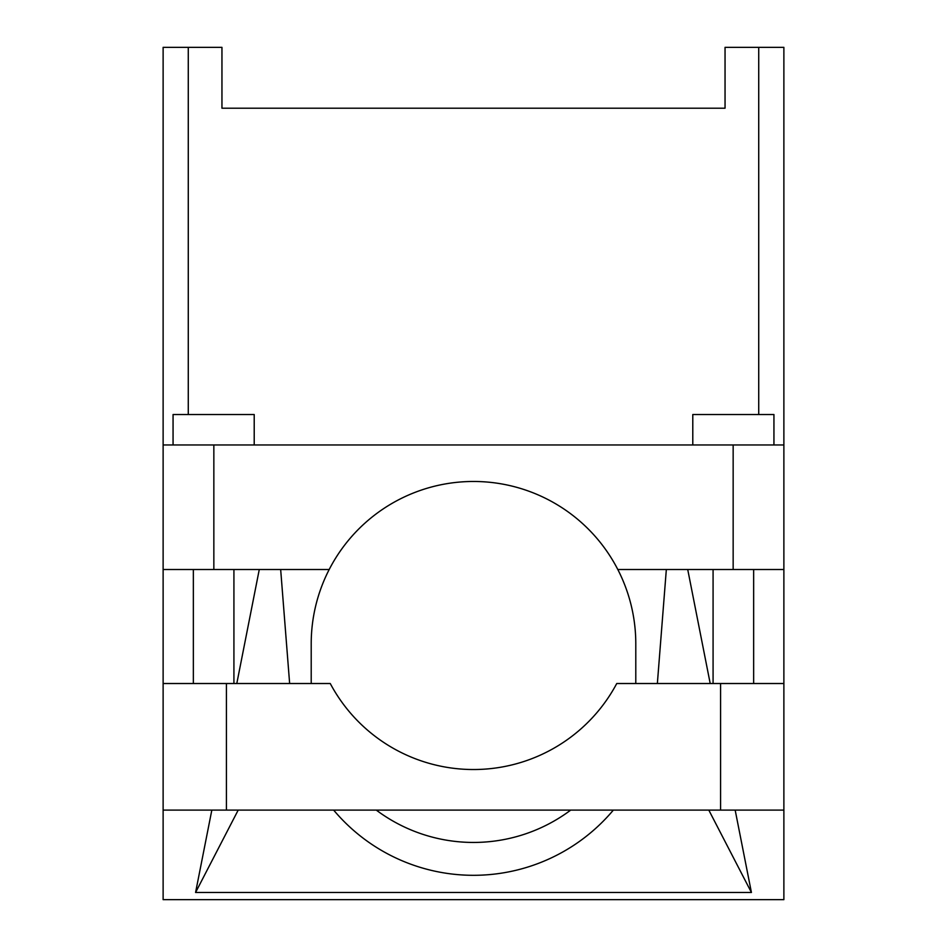 <?xml version="1.0" encoding="UTF-8"?>
<svg xmlns="http://www.w3.org/2000/svg" width="947" height="947" viewBox="0 0 947 947"><rect width="100%" height="100%" fill="white"/><g stroke="black" fill="none" stroke-linecap="round" stroke-linejoin="round"><path stroke-width="1.42" d="M213.844 444.96L213.844 569.514L163.121 569.514L163.121 444.96L783.879 444.96L783.879 899.65L163.121 899.65L163.121 810.099L783.879 810.099M753.646 683.521L753.646 569.514M713.079 683.521L713.079 569.514M233.921 683.521L233.921 569.514M193.354 683.521L193.354 569.514M173.064 444.96L173.064 414.526L254.21 414.526L254.21 444.96M692.79 444.96L692.79 414.526L773.936 414.526L773.936 444.96M783.879 683.521L616.746 683.521A162.292 162.292 0 0 1 330.254 683.521L163.121 683.521L163.121 810.099M783.879 569.514L733.156 569.514L733.156 444.96M213.844 569.514L329.189 569.514A162.292 162.292 0 0 1 617.811 569.514L733.156 569.514M687.723 569.514L710.203 683.521M735.168 810.099L751.421 892.476L195.579 892.476L238.194 810.099M259.277 569.514L236.797 683.521M211.832 810.099L195.579 892.476M163.121 569.514L163.121 683.521M725.047 108.207L221.953 108.207L725.047 108.207L725.047 47.35L783.879 47.35L783.879 444.96M163.121 444.96L163.121 47.35L221.953 47.35L221.953 108.207M311.243 683.521A162.292 162.292 0 0 1 311.208 680.159L311.208 643.759A162.292 162.292 0 0 1 329.189 569.514M289.64 683.521L280.667 569.514M333.652 810.099A182.57 182.57 0 0 0 613.348 810.099M657.36 683.521L666.333 569.514M617.811 569.514A162.292 162.292 0 0 1 635.792 643.759L635.792 680.159A162.292 162.292 0 0 1 635.757 683.521M570.721 810.099A162.292 162.292 0 0 1 376.279 810.099M751.421 892.476L708.806 810.099M188.275 47.35L188.275 414.526M758.725 414.526L758.725 47.35M226.416 683.521L226.416 810.099M720.584 683.521L720.584 810.099"/></g></svg>
